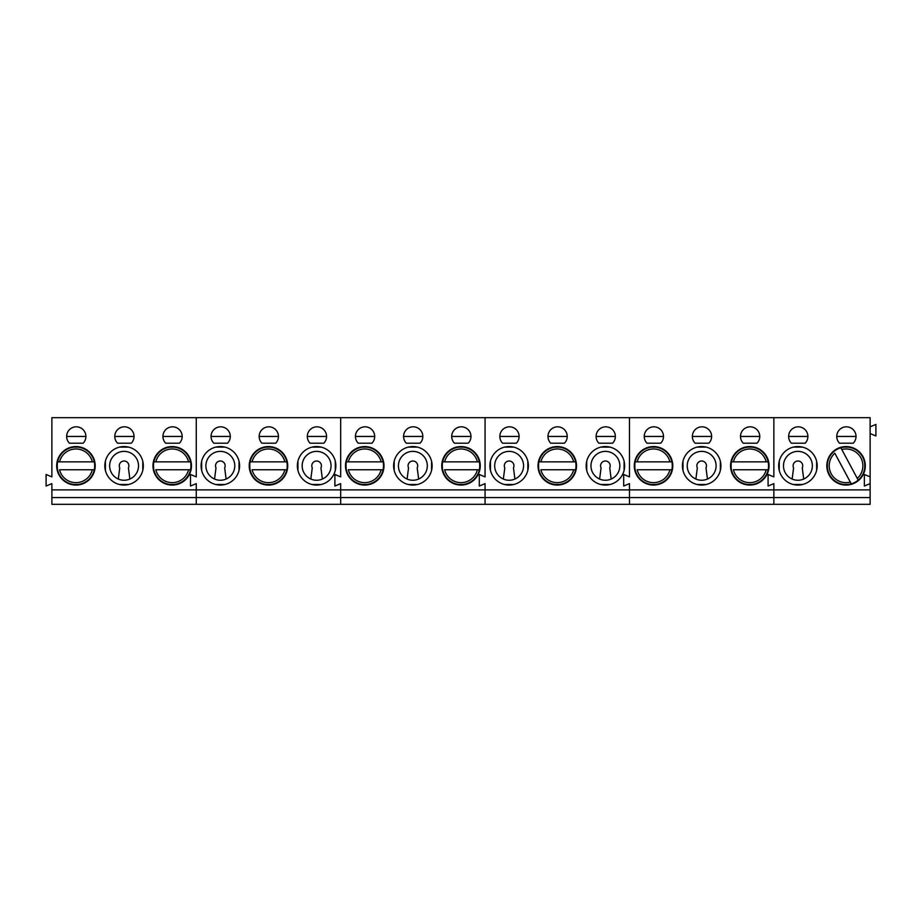 <?xml version="1.0" encoding="UTF-8"?>
<svg xmlns="http://www.w3.org/2000/svg" width="922" height="922" viewBox="0 0 922 922"><rect width="100%" height="100%" fill="white"/><g stroke="black" fill="none" stroke-linecap="round" stroke-linejoin="round"><path stroke-width="1.38" d="M167.527 447.135L176.886 447.135M190.912 461.254L190.912 470.37M167.527 484.488L176.886 484.488M153.536 461.138L153.536 470.497M191.465 465.817A19.258 19.258 0 0 0 162.583 449.141A19.258 19.258 0 0 0 162.583 482.483A19.258 19.258 0 0 0 191.465 465.817M162.917 436.452L182.164 436.452M179.421 443.194A9.623 9.623 0 0 0 179.329 429.617A9.623 9.623 0 0 0 165.764 429.617A9.623 9.623 0 0 0 165.672 443.194L179.421 443.194M119.399 447.135L128.757 447.135M142.783 461.254L142.783 470.37M119.399 484.488L128.757 484.488M105.396 461.138L105.396 470.497M109.637 465.817A14.441 14.441 0 0 1 124.078 451.377A14.441 14.441 0 0 1 138.519 465.817A14.441 14.441 0 0 1 124.078 480.258A14.441 14.441 0 0 1 109.637 465.817M143.325 465.817A19.258 19.258 0 0 0 114.443 449.141A19.258 19.258 0 0 0 114.443 482.483A19.258 19.258 0 0 0 143.325 465.817M114.789 436.452L134.036 436.452M131.281 443.194A9.623 9.623 0 0 0 131.201 429.617A9.623 9.623 0 0 0 117.624 429.617A9.623 9.623 0 0 0 117.532 443.194L131.281 443.194M118.293 479.048L119.745 467.915A4.817 4.817 0 0 1 124.078 461A4.817 4.817 0 0 1 128.412 467.915L129.864 479.048M95.197 465.817A19.258 19.258 0 0 0 66.315 449.141A19.258 19.258 0 0 0 66.315 482.483A19.258 19.258 0 0 0 95.197 465.817M870.126 476.881L870.126 417.678L773.858 417.678L773.858 476.881L773.858 417.678L629.461 417.678L629.461 476.881L629.461 417.678L485.064 417.678L485.064 476.881L485.064 417.678L340.667 417.678L340.667 476.881L340.667 417.678L196.271 417.678L196.271 476.881L190.497 474.473L190.497 486.032L196.271 483.624L196.271 489.882L196.271 483.624L190.497 486.032L190.497 474.473L196.271 476.881L196.271 417.678L51.874 417.678L51.874 476.881L46.1 474.473L46.1 486.032L51.874 483.624L51.874 489.882L340.667 489.882L340.667 483.624L340.667 489.882L485.064 489.882L485.064 483.624L485.064 489.882L629.461 489.882L629.461 483.624L629.461 489.882L773.858 489.882L773.858 483.624L773.858 489.882L870.126 489.882L870.126 476.881L864.352 474.473L864.352 486.032L870.126 483.624M83.153 443.194A9.623 9.623 0 0 0 83.061 429.617A9.623 9.623 0 0 0 69.496 429.617A9.623 9.623 0 0 0 69.404 443.194L83.153 443.194M870.126 489.882L870.126 504.322L196.271 504.322L196.271 489.882L196.271 497.58L51.874 497.58L51.874 489.882M870.126 497.58L773.858 497.58L773.858 504.322L773.858 497.58L629.461 497.58L629.461 504.322L629.461 497.58L485.064 497.58L485.064 504.322L485.064 497.58L340.667 497.58L340.667 504.322L340.667 497.58L196.271 497.58L196.271 504.322L51.874 504.322L51.874 497.58M66.649 436.452L85.907 436.452M71.259 447.135L80.617 447.135M94.643 461.254L94.643 470.37M71.259 484.488L80.617 484.488M57.268 461.138L57.268 470.497M94.643 467.396A18.774 18.774 0 0 1 94.298 469.759A18.774 18.774 0 0 0 94.643 467.396A18.774 18.774 0 0 1 94.298 469.759L59.561 469.759A16.85 16.85 0 0 0 92.315 469.759L94.298 469.759A18.774 18.774 0 0 1 77.84 484.488M74.048 484.488A18.774 18.774 0 0 1 57.268 467.708M94.643 464.239A18.774 18.774 0 0 0 94.298 461.864A18.774 18.774 0 0 1 94.643 464.239A18.774 18.774 0 0 0 94.298 461.864L57.59 461.864A18.774 18.774 0 0 1 74.048 447.135A18.774 18.774 0 0 0 57.268 463.916M57.59 461.864L59.561 461.864A16.85 16.85 0 0 1 92.315 461.864L94.298 461.864A18.774 18.774 0 0 0 77.84 447.135A18.774 18.774 0 0 1 94.298 461.864M190.912 467.396A18.774 18.774 0 0 1 190.554 469.759A18.774 18.774 0 0 0 190.912 467.396A18.774 18.774 0 0 1 190.554 469.759L155.83 469.759A16.85 16.85 0 0 0 188.584 469.759L190.554 469.759A18.774 18.774 0 0 1 174.108 484.488M170.305 484.488A18.774 18.774 0 0 1 153.536 467.708M190.912 464.239A18.774 18.774 0 0 0 190.554 461.864A18.774 18.774 0 0 1 190.912 464.239A18.774 18.774 0 0 0 190.554 461.864L153.859 461.864A18.774 18.774 0 0 1 170.305 447.135A18.774 18.774 0 0 0 153.536 463.916M153.859 461.864L155.83 461.864A16.85 16.85 0 0 1 188.584 461.864L190.554 461.864A18.774 18.774 0 0 0 174.108 447.135A18.774 18.774 0 0 1 190.554 461.864M311.924 447.135L321.282 447.135M335.308 461.254L335.308 470.37M311.924 484.488L321.282 484.488M297.933 461.138L297.933 470.497M302.162 465.817A14.441 14.441 0 0 1 316.603 451.377A14.441 14.441 0 0 1 331.044 465.817A14.441 14.441 0 0 1 316.603 480.258A14.441 14.441 0 0 1 302.162 465.817M335.862 465.817A19.258 19.258 0 0 0 306.98 449.141A19.258 19.258 0 0 0 306.98 482.483A19.258 19.258 0 0 0 335.862 465.817M307.314 436.452L326.561 436.452M323.818 443.194A9.623 9.623 0 0 0 323.726 429.617A9.623 9.623 0 0 0 310.161 429.617A9.623 9.623 0 0 0 310.069 443.194L323.818 443.194M310.818 479.048L312.27 467.915A4.817 4.817 0 0 1 316.603 461A4.817 4.817 0 0 1 320.937 467.915L322.389 479.048M263.796 447.135L273.154 447.135M287.18 461.254L287.18 470.37M263.796 484.488L273.154 484.488M249.793 461.138L249.793 470.497M287.722 465.817A19.258 19.258 0 0 0 258.84 449.141A19.258 19.258 0 0 0 258.84 482.483A19.258 19.258 0 0 0 287.722 465.817M259.186 436.452L278.432 436.452M275.678 443.194A9.623 9.623 0 0 0 275.597 429.617A9.623 9.623 0 0 0 262.021 429.617A9.623 9.623 0 0 0 261.929 443.194L275.678 443.194M239.593 465.817A19.258 19.258 0 0 0 210.712 449.141A19.258 19.258 0 0 0 210.712 482.483A19.258 19.258 0 0 0 239.593 465.817M340.667 476.881L334.893 474.473L334.893 486.032L340.667 483.624L334.893 486.032L334.893 474.473L340.667 476.881M227.55 443.194A9.623 9.623 0 0 0 227.457 429.617A9.623 9.623 0 0 0 213.892 429.617A9.623 9.623 0 0 0 213.8 443.194L227.55 443.194M340.667 497.58L340.667 489.882L340.667 497.58M214.549 479.048L216.002 467.915A4.817 4.817 0 0 1 220.335 461A4.817 4.817 0 0 1 224.668 467.915L226.12 479.048M211.046 436.452L230.304 436.452M205.894 465.817A14.441 14.441 0 0 1 220.335 451.377A14.441 14.441 0 0 1 234.776 465.817A14.441 14.441 0 0 1 220.335 480.258A14.441 14.441 0 0 1 205.894 465.817M215.656 447.135L225.014 447.135M239.04 461.254L239.04 470.37M215.656 484.488L225.014 484.488M201.664 461.138L201.664 470.497M286.823 469.759A18.774 18.774 0 0 0 287.18 467.396A18.774 18.774 0 0 1 286.823 469.759L252.098 469.759A16.85 16.85 0 0 0 284.852 469.759L286.823 469.759A18.774 18.774 0 0 1 270.365 484.488M266.573 484.488A18.774 18.774 0 0 1 249.793 467.708M270.365 447.135A18.774 18.774 0 0 1 287.18 464.239A18.774 18.774 0 0 0 286.823 461.864L250.116 461.864A18.774 18.774 0 0 1 266.573 447.135M249.793 463.916A18.774 18.774 0 0 1 250.116 461.864L252.098 461.864A16.85 16.85 0 0 1 284.852 461.864L286.823 461.864M456.321 447.135L465.679 447.135M479.705 461.254L479.705 470.37M456.321 484.488L465.679 484.488M442.33 461.138L442.33 470.497M480.258 465.817A19.258 19.258 0 0 0 451.377 449.141A19.258 19.258 0 0 0 451.377 482.483A19.258 19.258 0 0 0 480.258 465.817M451.711 436.452L470.969 436.452M468.215 443.194A9.623 9.623 0 0 0 468.122 429.617A9.623 9.623 0 0 0 454.558 429.617A9.623 9.623 0 0 0 454.465 443.194L468.215 443.194M408.192 447.135L417.551 447.135M431.577 461.254L431.577 470.37M408.192 484.488L417.551 484.488M394.19 461.138L394.19 470.497M398.431 465.817A14.441 14.441 0 0 1 412.872 451.377A14.441 14.441 0 0 1 427.312 465.817A14.441 14.441 0 0 1 412.872 480.258A14.441 14.441 0 0 1 398.431 465.817M432.118 465.817A19.258 19.258 0 0 0 403.237 449.141A19.258 19.258 0 0 0 403.237 482.483A19.258 19.258 0 0 0 432.118 465.817M403.582 436.452L422.829 436.452M420.075 443.194A9.623 9.623 0 0 0 419.994 429.617A9.623 9.623 0 0 0 406.418 429.617A9.623 9.623 0 0 0 406.325 443.194L420.075 443.194M407.086 479.048L408.538 467.915A4.817 4.817 0 0 1 412.872 461A4.817 4.817 0 0 1 417.205 467.915L418.657 479.048M383.99 465.817A19.258 19.258 0 0 0 355.108 449.141A19.258 19.258 0 0 0 355.108 482.483A19.258 19.258 0 0 0 383.99 465.817M485.064 476.881L479.29 474.473L479.29 486.032L485.064 483.624L479.29 486.032L479.29 474.473L485.064 476.881M371.946 443.194A9.623 9.623 0 0 0 371.854 429.617A9.623 9.623 0 0 0 358.289 429.617A9.623 9.623 0 0 0 358.197 443.194L371.946 443.194M485.064 497.58L485.064 489.882L485.064 497.58M355.443 436.452L374.701 436.452M360.053 447.135L369.411 447.135M383.437 461.254L383.437 470.37M360.053 484.488L369.411 484.488M346.061 461.138L346.061 470.497M383.437 467.396A18.774 18.774 0 0 1 383.091 469.759A18.774 18.774 0 0 0 383.437 467.396A18.774 18.774 0 0 1 383.091 469.759L348.355 469.759A16.85 16.85 0 0 0 381.109 469.759L383.091 469.759A18.774 18.774 0 0 1 366.633 484.488M362.842 484.488A18.774 18.774 0 0 1 346.061 467.708M383.437 464.239A18.774 18.774 0 0 0 383.091 461.864A18.774 18.774 0 0 1 383.437 464.239A18.774 18.774 0 0 0 383.091 461.864L346.384 461.864A18.774 18.774 0 0 1 362.842 447.135A18.774 18.774 0 0 0 346.061 463.916M346.384 461.864L348.355 461.864A16.85 16.85 0 0 1 381.109 461.864L383.091 461.864A18.774 18.774 0 0 0 366.633 447.135A18.774 18.774 0 0 1 383.091 461.864M479.705 467.396A18.774 18.774 0 0 1 479.348 469.759A18.774 18.774 0 0 0 479.705 467.396A18.774 18.774 0 0 1 479.348 469.759L444.623 469.759A16.85 16.85 0 0 0 477.377 469.759L479.348 469.759A18.774 18.774 0 0 1 462.902 484.488M459.098 484.488A18.774 18.774 0 0 1 442.33 467.708M479.705 464.239A18.774 18.774 0 0 0 479.348 461.864A18.774 18.774 0 0 1 479.705 464.239A18.774 18.774 0 0 0 479.348 461.864L442.652 461.864A18.774 18.774 0 0 1 459.098 447.135A18.774 18.774 0 0 0 442.33 463.916M442.652 461.864L444.623 461.864A16.85 16.85 0 0 1 477.377 461.864L479.348 461.864A18.774 18.774 0 0 0 462.902 447.135A18.774 18.774 0 0 1 479.348 461.864M600.718 447.135L610.076 447.135M624.102 461.254L624.102 470.37M600.718 484.488L610.076 484.488M586.726 461.138L586.726 470.497M590.956 465.817A14.441 14.441 0 0 1 605.397 451.377A14.441 14.441 0 0 1 619.838 465.817A14.441 14.441 0 0 1 605.397 480.258A14.441 14.441 0 0 1 590.956 465.817M624.655 465.817A19.258 19.258 0 0 0 595.773 449.141A19.258 19.258 0 0 0 595.773 482.483A19.258 19.258 0 0 0 624.655 465.817M596.108 436.452L615.366 436.452M612.611 443.194A9.623 9.623 0 0 0 612.519 429.617A9.623 9.623 0 0 0 598.954 429.617A9.623 9.623 0 0 0 598.862 443.194L612.611 443.194M599.611 479.048L601.063 467.915A4.817 4.817 0 0 1 605.397 461A4.817 4.817 0 0 1 609.73 467.915L611.182 479.048M552.589 447.135L561.947 447.135M575.973 461.254L575.973 470.37M552.589 484.488L561.947 484.488M538.586 461.138L538.586 470.497M576.515 465.817A19.258 19.258 0 0 0 547.633 449.141A19.258 19.258 0 0 0 547.633 482.483A19.258 19.258 0 0 0 576.515 465.817M547.979 436.452L567.226 436.452M564.471 443.194A9.623 9.623 0 0 0 564.391 429.617A9.623 9.623 0 0 0 550.814 429.617A9.623 9.623 0 0 0 550.722 443.194L564.471 443.194M528.387 465.817A19.258 19.258 0 0 0 499.505 449.141A19.258 19.258 0 0 0 499.505 482.483A19.258 19.258 0 0 0 528.387 465.817M629.461 476.881L623.687 474.473L623.687 486.032L629.461 483.624L623.687 486.032L623.687 474.473L629.461 476.881M516.343 443.194A9.623 9.623 0 0 0 516.251 429.617A9.623 9.623 0 0 0 502.686 429.617A9.623 9.623 0 0 0 502.594 443.194L516.343 443.194M629.461 497.58L629.461 489.882L629.461 497.58M503.343 479.048L504.795 467.915A4.817 4.817 0 0 1 509.128 461A4.817 4.817 0 0 1 513.462 467.915L514.914 479.048M499.839 436.452L519.098 436.452M494.688 465.817A14.441 14.441 0 0 1 509.128 451.377A14.441 14.441 0 0 1 523.569 465.817A14.441 14.441 0 0 1 509.128 480.258A14.441 14.441 0 0 1 494.688 465.817M504.449 447.135L513.808 447.135M527.833 461.254L527.833 470.37M504.449 484.488L513.808 484.488M490.458 461.138L490.458 470.497M575.616 469.759A18.774 18.774 0 0 0 575.973 467.396A18.774 18.774 0 0 1 575.616 469.759L540.891 469.759A16.85 16.85 0 0 0 573.645 469.759L575.616 469.759A18.774 18.774 0 0 1 559.158 484.488M555.367 484.488A18.774 18.774 0 0 1 538.586 467.708M559.158 447.135A18.774 18.774 0 0 1 575.973 464.239A18.774 18.774 0 0 0 575.616 461.864L538.909 461.864A18.774 18.774 0 0 1 555.367 447.135M538.586 463.916A18.774 18.774 0 0 1 538.909 461.864L540.891 461.864A16.85 16.85 0 0 1 573.645 461.864L575.616 461.864M745.114 447.135L754.473 447.135M768.499 461.254L768.499 470.37M745.114 484.488L754.473 484.488M731.123 461.138L731.123 470.497M769.052 465.817A19.258 19.258 0 0 0 740.17 449.141A19.258 19.258 0 0 0 740.17 482.483A19.258 19.258 0 0 0 769.052 465.817M740.504 436.452L759.763 436.452M757.008 443.194A9.623 9.623 0 0 0 756.916 429.617A9.623 9.623 0 0 0 743.351 429.617A9.623 9.623 0 0 0 743.259 443.194L757.008 443.194M696.986 447.135L706.344 447.135M720.37 461.254L720.37 470.37M696.986 484.488L706.344 484.488M682.983 461.138L682.983 470.497M687.224 465.817A14.441 14.441 0 0 1 701.665 451.377A14.441 14.441 0 0 1 716.106 465.817A14.441 14.441 0 0 1 701.665 480.258A14.441 14.441 0 0 1 687.224 465.817M720.912 465.817A19.258 19.258 0 0 0 692.03 449.141A19.258 19.258 0 0 0 692.03 482.483A19.258 19.258 0 0 0 720.912 465.817M692.376 436.452L711.623 436.452M708.868 443.194A9.623 9.623 0 0 0 708.788 429.617A9.623 9.623 0 0 0 695.211 429.617A9.623 9.623 0 0 0 695.119 443.194L708.868 443.194M695.88 479.048L697.332 467.915A4.817 4.817 0 0 1 701.665 461A4.817 4.817 0 0 1 705.998 467.915L707.451 479.048M672.783 465.817A19.258 19.258 0 0 0 643.902 449.141A19.258 19.258 0 0 0 643.902 482.483A19.258 19.258 0 0 0 672.783 465.817M773.858 476.881L768.084 474.473L768.084 486.032L773.858 483.624L768.084 486.032L768.084 474.473L773.858 476.881M660.74 443.194A9.623 9.623 0 0 0 660.648 429.617A9.623 9.623 0 0 0 647.083 429.617A9.623 9.623 0 0 0 646.99 443.194L660.74 443.194M773.858 497.58L773.858 489.882L773.858 497.58M644.236 436.452L663.494 436.452M648.846 447.135L658.204 447.135M672.23 461.254L672.23 470.37M648.846 484.488L658.204 484.488M634.855 461.138L634.855 470.497M672.23 467.396A18.774 18.774 0 0 1 671.884 469.759A18.774 18.774 0 0 0 672.23 467.396A18.774 18.774 0 0 1 671.884 469.759L637.148 469.759A16.85 16.85 0 0 0 669.902 469.759L671.884 469.759A18.774 18.774 0 0 1 655.427 484.488M651.635 484.488A18.774 18.774 0 0 1 634.855 467.708M672.23 464.239A18.774 18.774 0 0 0 671.884 461.864A18.774 18.774 0 0 1 672.23 464.239A18.774 18.774 0 0 0 671.884 461.864L635.177 461.864A18.774 18.774 0 0 1 651.635 447.135A18.774 18.774 0 0 0 634.855 463.916M635.177 461.864L637.148 461.864A16.85 16.85 0 0 1 669.902 461.864L671.884 461.864A18.774 18.774 0 0 0 655.427 447.135A18.774 18.774 0 0 1 671.884 461.864M768.499 467.396A18.774 18.774 0 0 1 768.141 469.759A18.774 18.774 0 0 0 768.499 467.396A18.774 18.774 0 0 1 768.141 469.759L733.416 469.759A16.85 16.85 0 0 0 766.17 469.759L768.141 469.759A18.774 18.774 0 0 1 751.695 484.488M747.892 484.488A18.774 18.774 0 0 1 731.123 467.708M768.499 464.239A18.774 18.774 0 0 0 768.141 461.864A18.774 18.774 0 0 1 768.499 464.239A18.774 18.774 0 0 0 768.141 461.864L731.446 461.864A18.774 18.774 0 0 1 747.892 447.135A18.774 18.774 0 0 0 731.123 463.916M731.446 461.864L733.416 461.864A16.85 16.85 0 0 1 766.17 461.864L768.141 461.864A18.774 18.774 0 0 0 751.695 447.135A18.774 18.774 0 0 1 768.141 461.864M841.383 447.135L850.741 447.135M864.767 461.254L864.767 470.37M841.383 484.488L850.741 484.488M827.38 461.138L827.38 470.497M865.309 465.817A19.258 19.258 0 0 0 836.427 449.141A19.258 19.258 0 0 0 836.427 482.483A19.258 19.258 0 0 0 865.309 465.817M836.773 436.452L856.019 436.452M853.265 443.194A9.623 9.623 0 0 0 853.184 429.617A9.623 9.623 0 0 0 839.608 429.617A9.623 9.623 0 0 0 839.516 443.194L853.265 443.194M817.18 465.817A19.258 19.258 0 0 0 788.298 449.141A19.258 19.258 0 0 0 788.298 482.483A19.258 19.258 0 0 0 817.18 465.817M805.137 443.194A9.623 9.623 0 0 0 805.044 429.617A9.623 9.623 0 0 0 791.479 429.617A9.623 9.623 0 0 0 791.387 443.194L805.137 443.194M870.126 433.559L875.9 435.968L875.9 424.42L870.126 426.828M792.136 479.048L793.588 467.915A4.817 4.817 0 0 1 797.922 461A4.817 4.817 0 0 1 802.255 467.915L803.707 479.048M788.633 436.452L807.891 436.452M783.481 465.817A14.441 14.441 0 0 1 797.922 451.377A14.441 14.441 0 0 1 812.363 465.817A14.441 14.441 0 0 1 797.922 480.258A14.441 14.441 0 0 1 783.481 465.817M793.243 447.135L802.601 447.135M816.627 461.254L816.627 470.37M793.243 484.488L802.601 484.488M779.251 461.138L779.251 470.497M858.209 480.12A18.774 18.774 0 0 0 864.767 467.396A18.774 18.774 0 0 1 858.209 480.12L857.276 478.38L858.209 480.12A18.774 18.774 0 0 1 851.26 483.854L834.836 453.244A16.85 16.85 0 0 0 850.326 482.114L851.26 483.854A18.774 18.774 0 0 1 847.952 484.488M844.16 484.488A18.774 18.774 0 0 1 827.38 467.708M827.38 463.916A18.774 18.774 0 0 1 844.16 447.135A18.774 18.774 0 0 0 840.864 447.781L841.798 449.521L840.864 447.781M857.276 478.38L841.798 449.521A16.85 16.85 0 0 1 857.276 478.38M847.952 447.135A18.774 18.774 0 0 1 864.767 464.239A18.774 18.774 0 0 0 847.952 447.135"/></g></svg>
